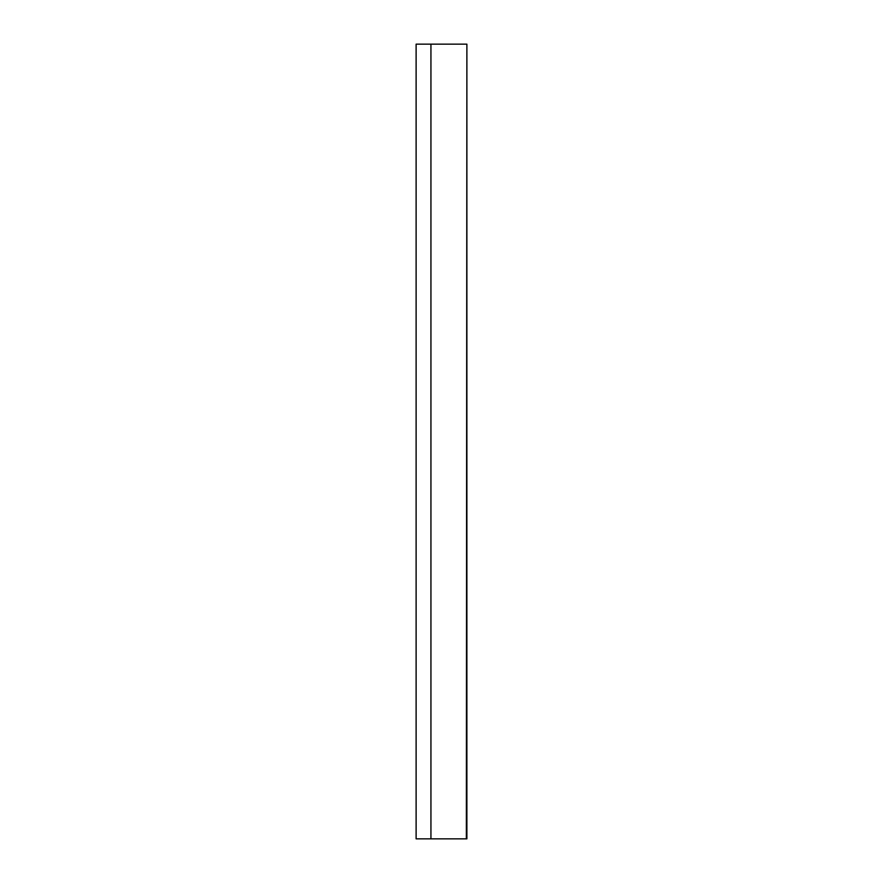 <?xml version="1.0" encoding="UTF-8"?>
<svg xmlns="http://www.w3.org/2000/svg" width="883" height="883" viewBox="0 0 883 883"><rect width="100%" height="100%" fill="white"/><g stroke="black" fill="none" stroke-linecap="round" stroke-linejoin="round"><path stroke-width="1.32" d="M466.356 44.15L416.114 44.15L416.114 838.85L466.886 838.85L466.886 44.15L466.356 838.85M430.937 44.15L430.937 838.85"/></g></svg>

